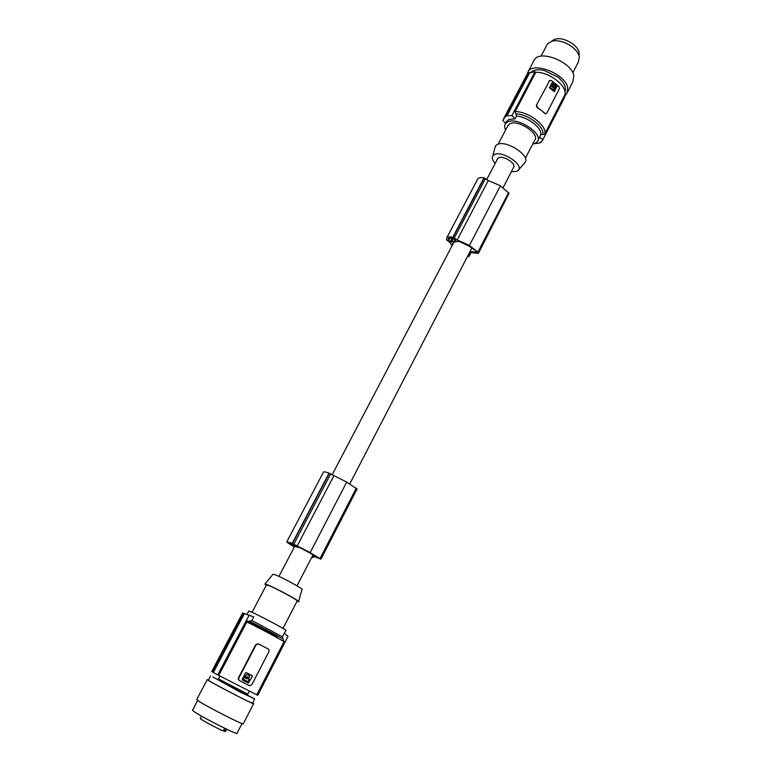 <?xml version="1.0" encoding="UTF-8"?>
<svg xmlns="http://www.w3.org/2000/svg" width="772" height="772" viewBox="0 0 772 772"><rect width="100%" height="100%" fill="white"/><g stroke="black" fill="none" stroke-linecap="round" stroke-linejoin="round"><path stroke-width="1.16" d="M553.389 86.522L555.522 88.317L556.245 86.483L552.588 83.704L551.864 85.547L553.35 86.541M554.392 89.87L555.242 89.108L553.997 89.967C552.241 89.639 551.584 88.519 552.028 86.609L552.887 86.898L551.999 86.657M546.103 113.571L544.771 113.445L541.23 110.309L545.486 113.812M536.839 105.185L537.37 107.318L541.23 110.309L537.051 107.482L536.289 105.465L549.519 80.799L551.304 80.5L558.928 86.493L559.459 88.616L546.885 112.963L545.939 113.581M551.768 83.077L549.847 88.124L554.277 91.598L557.027 86.271L552.347 82.72L549.374 87.67L554.47 91.675M564.824 96.925L542.407 140.533L540.67 142.009L541.182 142.251L539.599 142.984L534.214 143.737M554.914 89.282L553.698 88.529M555.242 89.108L554.026 88.355M504.83 116.514L527.614 73.379L529.167 72.481L506.355 115.713L504.83 116.514L505.245 116.987L502.775 120.403L505.631 123.375M549.519 80.799L536.289 105.465M556.351 86.956L555.415 88.307M556.023 87.13L552.376 83.897M553.659 87.786L553.785 86.898L553.659 87.786M537.997 140.456L540.757 134.666L544.617 134.222C548.043 126.376 528.521 111.293 515.117 111.622L516.487 116.109L515.049 118.84L511.933 115.597L506.355 115.713M548.969 81.099L549.751 80.491M553.891 87.873L553.514 87.072M506.152 122.391L508.7 119.486L515.049 118.84M539.348 137.397L543.044 139.356M529.167 72.481L529.631 72.838L506.77 116.176M544.617 134.222L564.718 95.072L565.471 95.66M541.664 141.305L541.182 142.251M526.774 74.952L525.742 76.795M564.718 95.072C568.385 86.773 549.23 71.593 535.768 72.327L515.117 111.622M495.19 163.375C492.478 160.335 491.687 157.835 492.816 155.857L494.36 154.574C501.974 150.183 524.178 164.851 518.282 170.303L516.835 171.316L511.315 171.77M503.112 187.615L513.554 167.437C516.864 163.925 503.325 155.124 498.654 157.778L497.457 159.051M494.765 148.398L495.373 146.072L497.168 144.557C506.007 139.327 531.667 156.34 524.728 162.747L518.282 170.303M525.356 158.318L534.678 140.243C540.477 133.942 517.674 118.956 509.674 123.887L507.619 126.145M532.699 144.075L535.276 143.331L537.341 141.71C544.328 134.164 516.893 116.147 507.329 122.101L505.525 123.568C504.328 125.257 504.357 127.39 505.612 129.966M529.631 72.838L535.006 71.728L535.768 72.327M535.006 71.728L511.933 115.597M564.911 91.55C566.542 87.236 564.197 82.411 557.866 77.075L544.192 70.435C538.055 69.123 533.645 69.76 530.982 72.336M527.025 74.488L528.202 71.487C534.06 61.432 565.567 74.199 567.748 87.632L566.793 93.682L565.065 95.342M533.568 61.335L534.436 59.685C540.381 49.447 571.811 62.117 573.876 75.704L572.872 81.832L567.661 91.993M572.814 72.771L578.479 61.77L579.367 56.742C578.643 53.529 576.414 50.392 572.699 47.333L568.848 44.689C562.769 41.341 557.239 40.134 552.241 41.061L547.502 43.879L546.779 45.249M551.623 41.215C556.815 36.998 564.062 38.021 573.355 44.284C577.977 48.221 579.859 51.956 579.01 55.478M297.008 585.823L312.65 555.599L318.749 557.895L300.675 548.024L294.721 546.267M349.774 483.87L469.974 251.633L476.43 252.126L475.591 250.63L469.058 246.152L460.353 241.983L458.394 241.404L454.573 241.993L453.482 243.045M298.629 601.504L301.958 589.634C305.683 590.04 279.252 575.69 273.886 574.407L272.921 574.339M296.94 601.407L298.532 601.842C302.827 602.536 272.033 585.919 265.935 584.259L264.873 584.114L266.215 585.408M266.408 585.041L267.382 585.051C272.767 586.517 299.999 601.156 297.133 601.031L283.015 628.427M248.738 611.144L249.8 611.347C255.986 613.595 289.104 631.168 285.881 630.473L284.395 633.358M257.752 695.292L218.737 675.404L246.828 621.962L251.884 620.505L253.776 616.896L242.63 612.997L253.776 616.896M249.346 621.228C260.647 626.671 282.311 638.251 283.199 639.312L282.378 636.813L284.221 633.223L288.033 636.302L257.723 695.35M243.653 613.576L212.754 672.132L211.789 671.553L242.611 613.161M258.34 643.819L255.764 644.581L238.423 677.913L238.239 679.119L239.281 680.499M256.748 694.848L283.99 641.793C283.72 641.011 259.006 627.819 246.828 621.962M249.414 685.71L239.416 680.576L238.558 679.302L238.78 678.115L256.13 644.755L258.485 643.887L268.328 649.088L269.158 650.236L268.965 651.52L251.788 684.803L249.414 685.71M242.225 679.244L242.408 679.978L248.401 683.075L252.454 676.05L246.229 672.605L245.535 672.885L242.225 679.244L242.62 680.103M242.437 679.37L245.535 672.885M252.212 675.703L246.442 672.721L245.747 673.001M247.156 677.237L246.316 677.941L247.156 677.237M245.766 677.826L244.425 677.343L243.489 679.331L248.198 681.927L249.645 679.736L245.544 677.71L246.171 678.8M246.268 676.861L248.767 678.414L249.578 676.475C248.487 674.101 246.992 673.966 245.091 676.06L245.863 676.919L247.349 676.658M246.471 678.26L247.05 677.198M248.198 681.927L243.605 679.553M247.976 681.801L249.317 679.389M248.767 678.414L248.102 678.067M248.545 678.298L249.356 676.359L248.352 674.747M245.863 676.919L245.168 676.552M283.199 639.312L283.99 641.793M275.44 634.748L277.418 637.865M218.737 675.404L217.733 674.892L249.028 615.39M212.754 672.132L213.361 672.441L244.319 613.759M213.361 672.441L217.733 674.892M288.718 542.552L292.569 545.167L295.975 545.765M294.489 546.721L293.804 546.142L294.701 546.315M288.583 542.812L292.511 543.806L295.946 545.833M294.296 547.078L287.078 542.32L286.856 541.683L292.202 543.391L310.199 552.607L320.93 559.16L314.436 556.583L312.641 556.197L313.335 557.5L311.907 557.046M292.202 543.391L329.046 473.159L346.445 481.96L357.04 489.023L320.959 559.111M323.381 472.271L323.526 472.001C324.172 471.605 326.016 472.001 329.046 473.159M292.443 543.507L329.287 473.255M310.151 552.588L346.705 482.104M297.114 546.065L333.842 475.832M218.466 678.906L247.735 694.144L249.202 691.297M212.918 676.986L254.644 698.949L239.87 691.934L212.918 676.986M254.644 698.949L252.531 703.07L250.466 702.375C242.128 698.756 208.498 681.029 208.353 680.2L208.401 680.103M252.608 702.916L253.631 703.639C256.835 706.226 215.041 684.774 208.286 680.364L207.253 679.621L207.996 679.746M253.583 703.746L243.344 723.682C246.326 726.751 204.233 705.357 197.69 700.445L196.783 699.442M242.022 723.528L237.052 733.197C239.764 736.363 199.572 716.02 193.425 711.108L192.595 710.057M200.353 718.404L200.845 719.041C203.364 721.058 217.627 728.643 223.253 730.949L224.652 728.247M223.407 730.659L225.27 731.692L226.572 729.164M225.27 731.692L226.958 729.347M448.107 239.349L448.522 240.459L451.466 242.07L455.798 240.468L452.797 238.21L448.387 238.654L448.107 239.349L448.561 238.471M452.662 244.599L452.276 243.624L453.386 243.219M452.006 245.863L450.037 242.591L446.515 239.802L446.747 237.853C447.721 236.801 449.729 236.618 452.778 237.313L457.178 239.995L469.202 245.313L477.926 252.087L478.37 253.419L471.567 252.647L469.337 253.399L469.019 256.458L467.398 256.613M477.482 179.461L477.839 178.786C478.881 177.579 480.927 177.27 483.967 177.85L488.271 180.523L500.15 185.647L509.037 193.261L478.457 253.245M469.444 245.457L500.391 185.801M453.019 237.38L484.218 177.907M452.778 237.313L483.967 177.85M457.178 239.995L488.271 180.523M471.895 247.986L470.158 251.344M313.229 554.547L312.728 555.522M542.706 134.453C545.177 127.197 528.019 113.976 515.783 113.851M540.757 134.666C542.32 128.036 527.517 116.649 516.487 116.109M251.884 620.505L282.378 636.813M276.453 636.456L247.455 621.286M292.569 545.167L293.119 544.106M313.345 557.413L313.837 556.458M293.833 544.202L330.657 473.931M291.372 544.617L291.922 543.565M289.336 543.459L289.712 542.745M320.1 558.407L356.307 488.126M288.776 543.083L289.046 542.581M225.279 728.546L224.015 730.997M451.466 242.07L453.386 238.432M450.298 241.713L452.199 238.104M448.522 240.459L449.815 237.988M469.115 256.207L470.823 252.898M454.322 237.979L485.501 178.486M477.926 252.087L508.603 192.556M448.098 239.947L449.014 238.201M475.262 252.29L475.957 250.939M526.581 75.202L503.759 118.434M506.866 121.04L505.525 123.568M497.757 158.472L486.785 179.432M453.733 242.553L332.134 474.819M294.798 546.122L278.933 576.414M272.941 574.32L264.873 584.114M252.068 612.312L266.485 584.886M211.769 671.437L242.63 612.997M275.893 636.012L246.384 620.427M313.364 557.452L313.876 556.458M286.856 541.683L323.526 472.001M277.013 636.91L247.31 621.383M218.437 678.964L219.952 676.069M207.253 679.621L196.696 699.606M197.671 700.436L192.498 710.25M469.096 256.294L470.862 252.888M446.747 237.853L477.839 178.786M200.286 718.52L201.55 716.126M541.008 56.211L547.502 43.879M247.05 614.348L248.796 611.038M528.202 71.487L534.436 59.685M210.524 676.079L208.353 680.2M492.816 155.857L495.373 146.072M508.159 125.122L498.152 144.161"/></g></svg>
